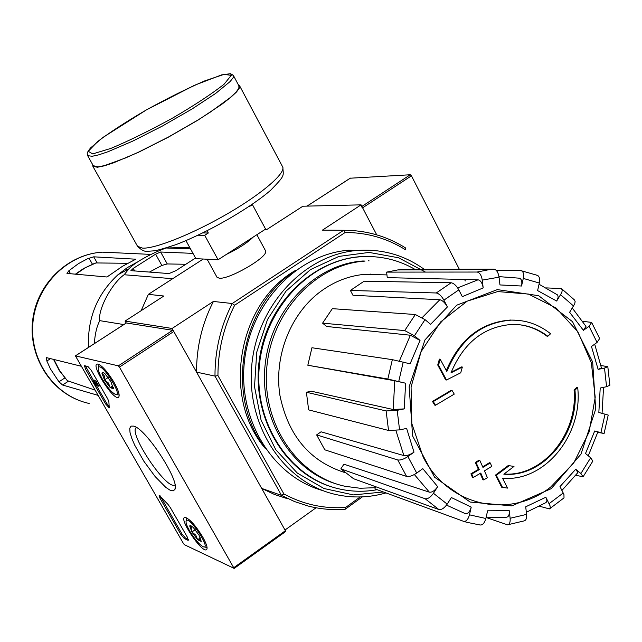 <?xml version="1.0" encoding="UTF-8"?>
<svg xmlns="http://www.w3.org/2000/svg" width="642" height="642" viewBox="0 0 642 642"><rect width="100%" height="100%" fill="white"/><g stroke="black" fill="none" stroke-linecap="round" stroke-linejoin="round"><path stroke-width="0.96" d="M360.226 496.948L345.661 507.445L345.211 509.25C332.716 510.229 320.382 509.154 308.192 506.04L294.574 501.579L281.509 495.383L283.908 493.971L217.943 375.586L214.982 376.108L281.509 495.383L261.695 488.41L285 530.011L316.065 507.774M217.943 375.586C217.967 350.676 223.536 327.219 234.659 305.223L345.171 232.492L343.639 230.285L232.235 303.514C220.663 326.176 214.91 350.372 214.982 376.108L196.556 372.135L172.096 328.471L213.409 301.451C202.094 323.52 196.476 347.081 196.556 372.135M126.177 323.046L125.054 321.08L172.096 328.471M577.688 387.535L574.975 390.095L574.084 389.959L576.789 387.399L577.688 387.535C583.129 434.827 544.641 482.294 502.59 478.218L507.509 488.105L501.691 487.222L495.48 475.096L508.231 465.546L513.993 466.437L508.231 465.546M574.084 389.959C578.105 433.735 542.827 476.902 504.05 474.029M574.975 390.095C579.068 434.353 542.988 477.857 503.842 474.181L513.993 466.437M509.09 465.755L496.322 475.305L495.48 475.096M496.322 475.305L502.534 487.438M511.626 320.109C481.757 322.284 460.162 339.401 446.84 371.477L440.195 359.247L438.542 365.113L446.471 380.008L460.723 372.801L462.344 367.039L450.981 372.874C463.676 342.499 484.196 326.337 512.533 324.395C525.501 324.33 537.266 328.287 547.819 336.256L550.587 333.752C539.055 324.539 526.071 319.989 511.626 320.109L517.901 320.318M547.819 336.256L546.944 336.159C538.373 329.651 528.864 325.807 518.423 324.619M446.334 370.522C459.768 338.968 481.243 322.132 510.775 320.029M440.195 359.247L439.393 359.127L437.74 364.993L445.66 379.879L446.471 380.008M438.542 365.113L437.74 364.993M462.344 367.039L461.518 366.919L451.23 372.208M454.255 394.116L452.04 390.44L451.222 390.304L432.483 401.419L434.714 405.094L435.517 405.246L454.255 394.116M452.04 390.44L433.278 401.571L432.483 401.419M433.278 401.571L435.517 405.246M490.247 462.93L482.953 467.392L479.815 460.45L476.107 462.673L479.253 469.615L471.742 474.029L473.258 477.471L480.77 473.058L483.691 479.911L487.39 477.696L484.469 470.843L491.756 466.389L490.247 462.93L489.413 462.73L482.704 466.83M479.815 460.45L478.988 460.25L475.281 462.465L478.426 469.398L470.915 473.812L472.432 477.255L473.258 477.471M476.107 462.673L475.281 462.465M479.253 469.615L478.426 469.398M471.742 474.029L470.915 473.812M480.184 473.411L482.856 479.694L483.691 479.911M508.047 524.707L524.177 520.879C526.087 520.341 526.889 518.182 526.592 514.386L525.71 506.803L545.844 497.237L550.025 505.776L550.226 507.854L549.432 508.873M549.841 508.616L564.013 497.879L563.949 494.549L559.984 486.596L575.722 469.238L580.882 473.507L583.064 476.773L575.842 475.297M583.265 476.508L592.863 461.068L590.664 457.794L585.528 453.509L594.701 430.991L604.09 433.502L597.774 432.331M604.106 433.462L608.215 415.077L598.842 412.477L600.206 388.041L606.578 386.709L609.876 385.232L607.83 366.807M600.984 365.547L607.805 366.646L604.507 368.075L598.119 369.375L601.442 367.938L594.693 344.152M598.119 369.375L591.467 346.487L597.076 342.427L599.636 338.559M591.651 322.461L589.043 326.288L583.418 330.333L585.977 326.401M583.418 330.333L569.623 312.293L574.694 303.907L575.144 301.563L574.502 299.983L561.461 288.587L546.551 287.905M561.453 288.595L562.24 290.12L561.814 292.535L556.67 301.042L558.211 297.23L557.689 295.023L539.047 284.237M556.67 301.042L537.603 290.593L539.32 283.034C540.05 279.077 539.457 276.525 537.531 275.386L520.646 270.571L496.475 270.603M521.256 270.651C523.366 271.606 524.049 274.198 523.286 278.419L521.553 286.019C522.323 281.758 521.641 279.158 519.498 278.203L498.978 276.63L519.498 278.203M521.553 286.019L499.957 284.936L499.051 277.159C498.24 272.385 496.531 269.704 493.931 269.126L489.276 269.624L493.842 269.126L402.101 269.488L397.727 269.945L489.276 269.624L477.102 272.039C479.71 272.553 481.428 275.241 482.262 280.121L483.177 287.921C482.351 283.082 480.641 280.377 478.049 279.808L387.27 277.641L386.596 272.12L477.102 272.039M483.177 287.921L462.312 296.636L458.829 289.863C456.39 285.618 453.838 283.25 451.157 282.761L364.134 281.204L350.388 290.441L436.263 292.977L451.157 282.761M436.263 292.977C438.903 293.498 441.455 295.882 443.911 300.143L447.418 306.932C444.994 302.711 442.458 300.32 439.802 299.75L352.94 295.248L350.388 290.441M447.418 306.932L430.622 324.306L425.02 319.636L415.334 314.516L332.331 308.666L322.589 323.167L404.733 330.582L415.334 314.516M404.733 330.582L414.411 335.766L420.037 340.421L410.39 335.236L326.666 326.473L322.589 323.167M420.037 340.421L410.102 363.821L392.342 359.656L311.94 347.747L307.831 365.242L387.848 379.037L392.342 359.656M387.848 379.037L405.624 383.226L394.766 380.778L307.831 365.242M393.217 409.524L404.235 408.89L397.189 410.326L386.131 410.944L306.403 392.238L311.49 391.243L393.217 409.524L394.766 380.778M306.403 392.238L308.633 409.877L388.53 430.461L399.573 429.891L406.619 428.423L414.002 452.169L407.887 456.558C403.826 459.239 400.447 460.37 397.759 459.953L316.642 434.899L321.048 431.809L403.89 455.579L395.897 430.469M316.642 434.899L324.804 449.817L406.587 476.404C409.291 476.862 412.67 475.754 416.722 473.074L422.805 468.66L437.667 486.676L433.438 493.281C430.541 497.317 427.773 499.131 425.116 498.73L340.854 468.853L343.903 464.198L429.37 492.165L414.363 474.534M340.854 468.853L353.557 478.723L438.847 509.531C441.527 509.965 444.304 508.167 447.185 504.139L451.39 497.55L471.22 507.116L469.462 514.828C468.106 519.555 466.124 521.713 463.524 521.312L374.952 488.883L375.466 486.636M479.871 524.931L467.039 522.347L480.12 525.004C482.672 525.156 484.59 522.989 485.858 518.487L487.599 510.807L509.226 510.663L510.125 518.279C510.422 522.323 509.539 524.498 507.469 524.795L507.493 524.795M549.383 508.897L539.681 506.281M545.844 497.237L546.976 500.768L546.077 502.542M507.469 524.795L487.222 517.885M509.226 510.663C509.531 514.732 508.641 516.914 506.554 517.203L486.018 517.789M471.22 507.116C469.88 511.81 467.906 513.985 465.306 513.64L446.503 505.118M437.667 486.676C434.803 490.689 432.034 492.518 429.37 492.165M414.002 452.169C409.973 454.825 406.603 455.956 403.89 455.579M386.596 272.12L397.727 269.945M536.616 275.193L537.531 275.386M591.595 322.38L582.776 321.337M594.701 430.991L597.887 431.938L588.281 455.796M575.722 469.238L577.92 472.528L561.951 490.416M368.869 274.519L365.025 274.439M361.446 206.716L362.61 207.807L376.734 234.852L361.069 204.854L302.88 206.218L266.422 229.772L264.568 229.756M216.9 277.063L219.171 278.195C228.664 279.768 266.615 258.044 265.692 251.592M345.171 232.492C366.927 232.5 387.022 238.246 405.455 249.738L405.808 248.093C386.829 236.136 366.109 230.197 343.639 230.285L322.42 230.141L361.069 204.854M141.136 310.696L148.374 294.341L203.257 259.031M148.374 294.341L163.838 296.026L125.054 321.08M234.659 305.223L232.235 303.514L213.409 301.451M345.211 509.25L362.385 496.876M265.307 448.461C221.265 397.703 237.949 302.478 296.171 270.025M345.661 507.445C324.001 508.962 303.417 504.468 283.908 493.971M261.695 488.41L274.487 494.468L287.825 498.842M326.521 230.165L322.42 230.141M377.167 489.694C364.648 491.973 352.185 491.756 339.778 489.035C290.609 478.555 253.983 424.234 259.288 366.574C264.135 308.874 309.821 260.307 360.218 256.784C380.16 255.404 398.706 259.769 415.856 269.881M375.225 487.695L360.154 488.257L345.195 486.307C297.358 476.38 261.631 423.592 266.799 367.529C271.502 311.426 316.024 264.247 365.017 261.077L362.931 260.989C315.31 264.111 271.694 308.746 265.339 363.075C258.59 417.364 290.473 470.45 336.199 483.867M345.316 472.721C309.958 461.654 288.146 435.79 279.872 395.135C274.022 357.088 289.711 315.888 318.32 293.242C332.155 282.44 347.274 276.164 363.677 274.415L383.178 274.816M189.655 247.339L166.198 248.005C154.987 251.881 135.566 261.446 128.97 268.813L124.131 274.744C111.684 283.427 97.552 310.062 99.823 320.655C96.902 325.879 95.056 333.551 94.302 343.655M99.823 320.655L123.818 324.571M124.131 274.744L172.666 278.708M166.198 248.005L190.497 248.871M192.977 253.373L160.628 252.009L155.605 254.176L133.239 268.388L130.896 270.651L169.031 273.572L175.788 270.715L195.545 258.028M53.503 359.335L59.241 370.498L67.322 380.666L59.674 370.723L53.88 359.432M94.856 390.039L67.322 380.666M75.7 274.254L85.378 267.698L95.907 262.947L83.516 268.557L75.339 274.222M95.907 262.947L127.742 263.284M81.101 366.197L46.481 357.634L46.85 361.021L50.437 368.917L58.936 381.797L62.579 385.015L68.317 381.284M97.897 395.312L62.579 385.015M93.724 256.824L87.448 258.806L78.476 263.621L68.838 270.78L66.961 273.404L106.981 276.999L122.405 266.334L135.783 259.199L93.724 256.824L97.086 262.771M88.476 347.418C87.344 318.263 97.183 294.028 117.992 274.712L127.317 267.618L137.436 262M155.605 254.176L161.872 265.443L167.265 263.95L185.835 264.263M161.872 265.443L149.393 272.112M248.807 206.764L252.523 204.798L265.595 229.09L218.087 259.761L204.702 235.317L208.321 233.006L207.157 230.871M185.979 240.67L195.89 258.662L218.087 259.761M252.523 204.798L251.688 204.814M204.702 235.317L198.201 235.221M93.242 165.668L98.017 166.904L104.67 165.548L125.431 157.996L138.744 152.05L168.413 137.051L197.744 120.142L210.632 111.909L230.101 97.688L235.935 92.271L238.88 88.275L238.888 85.819L233.552 75.764M92.697 164.689L92.921 166.406L97.48 167.225L104.189 165.869L113.506 162.843L138.511 152.274L168.421 137.147L197.993 120.11L221.996 104.156L230.606 97.472L236.481 92.015L239.45 87.986L239.458 85.514L238.391 84.888M208.321 233.006L202.96 232.942M234.081 568.363L184.463 544.737L183.443 543.525L75.411 355.869L118.353 365.852L119.444 367.096L234.081 568.363M133.713 426.119L131.024 426.119L129.764 428.254L129.997 432.339L131.682 438.093L134.692 445.123L143.824 461.181L155.123 476.541L165.805 487.39L170.05 490.183L173.155 490.897L174.905 489.453C180.209 481.315 146.175 428.888 133.817 426.16L133.713 426.119M202.671 536.897C195.096 524.731 189.125 518.246 184.76 517.42C178.677 518.343 201.243 552.305 206.299 549.825C208.04 548.725 206.828 544.416 202.671 536.897M114.083 382.439C106.861 370.715 101.203 364.568 97.135 364.006C90.795 364.993 112.984 400.046 118.297 397.446C120.239 396.098 118.834 391.09 114.083 382.439M107.792 399.011L108.883 401.804L109.236 407.919L105.649 403.995L85.426 368.925L84.487 365.707L87.946 366.51L91.316 370.41L107.792 399.011M187.633 537.635L188.082 540.331L184.35 538.59L180.932 534.537L159.938 498.128L159.112 495.287L167.931 504.323L170.266 507.493L187.633 537.635M126.346 322.974L172.682 330.285L173.789 331.497L285.393 530.717L285.586 531.584L234.258 568.234M136.417 427.444C127.597 431.914 165.756 489.549 174.6 485.079L175.009 484.879M98.106 384.839L96.212 382.03L98.788 386.291L94.526 382.199L95.979 385.312L93.379 380.802L97.793 385.048M97.897 381.829L97.247 381.356L96.212 382.03M99.935 385.369L98.852 386.251M97.151 384.911L96.38 385.417M93.78 380.907L94.414 380.128L93.379 380.802M93.604 380.65L85.402 365.884M109.3 406.747L106.668 403.32L96.348 385.409M94.807 380.233L96.42 381.894M188.443 539.336L185.337 537.9L181.919 533.847L160.163 495.865M193.258 527.475L199.076 535.268L201.259 541.407L200.448 539.818L197.648 539.745L195.818 535.163L191.894 532.017L191.838 528.238L189.687 525.886L190.642 525.525L193.258 527.475M201.259 541.407L197.648 539.745L191.894 532.017L189.687 525.886M189.687 531.022C186.854 525.999 185.674 522.628 186.148 520.919C188.459 514.579 211.876 549.801 203.345 546.799C199.397 544.729 194.839 539.473 189.687 531.022M186.445 518.993L186.694 517.853M207.069 547.474L203.915 546.92M200.392 537.819L197.648 539.745M195.232 529.674L191.894 532.017M105.063 373.869L110.873 381.597L113.361 388.811L110.223 387.591L108.442 383.049L104.469 379.92L104.269 375.803L101.877 373.066L102.969 372.384L105.063 373.869M113.417 387.68L110.223 387.591L104.469 379.92L101.877 373.066M102.495 379.406C99.245 373.596 97.889 369.672 98.435 367.649C101.027 360.973 124.155 397.518 115.319 394.324C111.652 392.455 107.383 387.487 102.495 379.406M98.796 365.707L99.133 364.455M119.187 395.087L115.841 394.445M112.904 385.826L110.223 387.591M108.185 377.488L104.469 379.92M371.485 274.575L370.145 274.022M350.275 178.203L410.262 174.76L411.434 175.828L459.568 269.728M464.567 279.487L465.306 280.931M383.386 491.973L353.421 494.91L323.977 488.514L297.366 473.098L275.787 449.713L261.069 420.125L254.521 386.709L256.728 352.201L267.521 319.467L285.955 291.187L310.447 269.624L338.936 256.407L369.094 252.418L398.554 257.779L425.116 271.879M331.2 486.7C282.424 471.814 249.754 413.071 260.01 355.451C269.784 297.744 320.053 253.991 370.675 256.543M385.97 492.92C369.262 497.735 352.482 498.248 335.63 494.468C284.302 483.081 246.183 426.184 251.728 365.844C256.808 305.472 304.412 254.577 357.104 250.468C382.078 248.647 404.701 255.107 424.972 269.849M323.014 490.64C273.348 477.158 237.893 420.534 244.393 361.831C250.46 303.096 297.158 254.248 348.63 250.211L357.104 250.468M264.175 446.776C225.206 395.031 240.734 306.322 294.558 271.205M368.38 260.756L369.094 260.869M423.206 457.144L411.827 423.608L411.073 387.006L421.08 351.72L440.589 321.955L467.191 301.154L497.67 291.572L528.494 294.068L556.221 308.096L577.912 331.874L591.346 362.706L595.214 397.262L589.147 431.881L573.771 462.938L550.627 487.109C509.628 519.498 448.421 506.57 423.206 457.144M551.245 488.65L511.818 505.896L470.145 502.028L434.578 477.199L412.621 435.982L409.147 386.765L424.98 339.907L456.655 305.223L497.341 289.614L538.638 295.697L572.495 321.65L592.678 362.048L595.664 409.131L580.986 454.135L551.245 488.65M526.592 514.386L510.125 518.279M563.267 492.976L549.151 503.625M590.664 457.794L580.882 473.507M605.061 414.074L600.92 432.564M604.507 368.075L606.578 386.709M589.043 326.288L597.076 342.427M560.683 294.782L573.603 306.049M523.286 278.419L539.32 283.034M482.262 280.121L499.051 277.159M443.911 300.143L458.829 289.863M414.411 335.766L425.02 319.636M398.738 381.484L403.232 362.056M404.235 408.89L405.624 383.226M399.573 429.891L397.189 410.326M416.722 473.074L407.887 456.558M447.185 504.139L433.438 493.281M485.858 518.487L469.462 514.828M457.642 287.881L478.049 279.808M422.219 317.581L439.802 299.75M399.34 361.101L410.39 335.236M388.53 430.461L386.131 410.944M406.587 476.404L397.759 459.953M438.847 509.531L425.116 498.73M467.039 522.347L463.717 521.376M87.32 266.478L88.066 266.278M126.514 269.455L127.188 269.768M46.85 361.021L50.598 358.613M89.15 403.449C54.867 396.226 29.436 360.459 32.894 323.006C36.032 285.529 67.378 254.088 102.463 252.154L117.422 252.844M58.936 381.797L64.754 378.018M88.997 258.132L92.416 264.159M68.838 270.78L70.564 273.805M134.692 263.34L134.924 263.766M133.239 268.388L134.716 271.02M160.628 252.009L167.265 263.95M207.222 259.224L209.035 259.737L212.093 259.464M226.353 254.425C238.31 248.703 247.258 242.925 253.205 237.091M92.681 153.919L110.905 148.398C129.267 140.686 149.963 130.503 172.995 117.855C195.024 104.935 212.053 93.716 224.106 84.206L231.256 75.371L224.082 74.344L204.742 80.884C187.031 88.58 167.731 98.162 146.849 109.646C126.691 121.394 110.32 131.995 97.745 141.465L88.267 151.287L92.681 153.919M233.263 75.226L230.47 73.694L221.65 74.881L194.526 85.266L146.456 109.862L103.025 137.372L90.522 147.957C88.267 150.862 87.168 152.676 87.232 153.406L87.633 155.621L92.103 156.295L98.716 154.85L107.936 151.761L132.717 141.12L162.41 126.041L191.806 109.132L215.72 93.387L230.197 81.486L233.198 77.586L233.263 75.226L230.887 74.472M137.219 245.725L137.548 246.319L142.62 248.141C155.693 248.839 194.325 233.255 229.186 212.767C264.127 192.311 287.054 171.871 282.376 166.374L239.763 86.092M126.458 322.902L75.467 355.869M172.682 330.285L118.353 365.852M173.789 331.497L119.444 367.096M285.393 530.717L233.977 567.536M86.461 368.259L85.426 368.925M106.668 403.32L105.649 403.995M188.588 539.97L188.082 540.331M185.337 537.9L184.35 538.59M181.919 533.847L180.932 534.537M160.933 497.446L159.938 498.128M350.452 178.091L307.093 206.122M410.262 174.76L361.887 206.427M411.434 175.828L362.61 207.807M585.986 326.393L572.311 308.072M526.344 512.26L546.077 502.55M602.06 413.304L603.552 387.343M360.218 256.784L359.432 256.752M363.677 274.415L386.933 274.888M599.652 338.551L591.667 322.493M94.671 263.308L83.516 268.557M79.183 400.464C46.73 388.129 27.141 351.094 33.175 316.699C38.865 281.926 68.991 254.039 102.463 252.154L151.063 254.409M117.992 274.712L128.97 268.813M265.435 250.613L256.864 234.731M217.044 277.328L207.101 259.216M93.483 166.093L87.633 155.621M282.825 167.265C283.347 176.43 285.562 174.817 270.739 190.184C249.89 208.329 207.302 232.773 175.715 244.722C163.638 248.647 156.343 250.685 153.815 250.845L148.382 251.247C145.228 252.025 141.617 250.388 137.548 246.319L92.921 166.406M126.402 322.902L75.411 355.869M285.586 531.584L234.242 568.363M175.25 487.342L174.905 489.453M206.804 549.456L206.299 549.825M118.81 397.101L118.297 397.446M186.148 520.919L186.597 518.054M113.457 388.282L113.361 388.811M98.435 367.649L98.972 364.752M350.372 178.107L307.036 206.122"/></g></svg>
